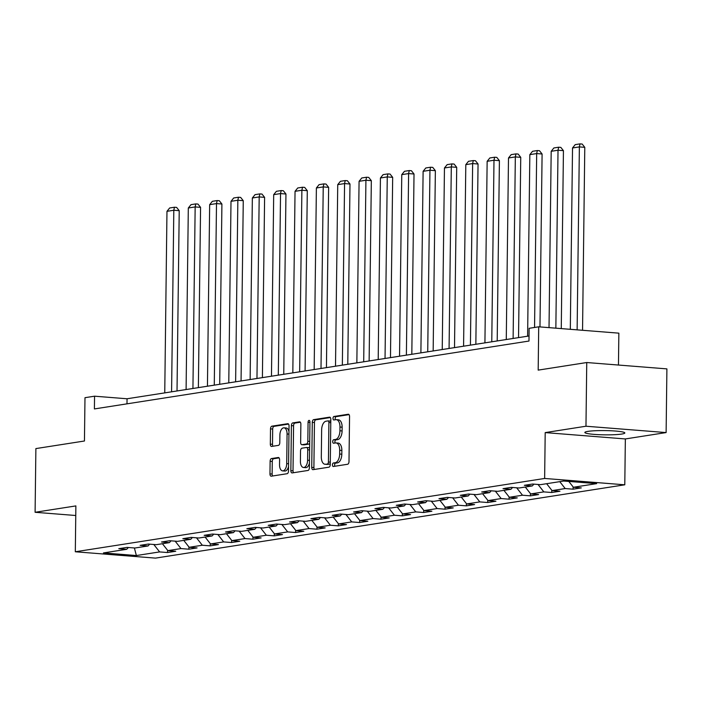 <?xml version="1.0" encoding="UTF-8"?>
<svg xmlns="http://www.w3.org/2000/svg" width="702" height="702" viewBox="0 0 702 702"><rect width="100%" height="100%" fill="white"/><g stroke="black" fill="none" stroke-linecap="round" stroke-linejoin="round"><path stroke-width="1.05" d="M332.441 464.891A1.764 0.93 -85.5 0 0 333.239 466.497A1.764 0.93 -85.5 0 0 333.362 466.488L347.63 464.259A2.518 1.334 -85.5 0 0 348.999 461.547L349.552 416.54A2.518 1.334 -85.5 0 0 348.411 414.241A2.518 1.334 -85.5 0 0 348.236 414.25L333.968 416.479A1.764 0.93 -85.5 0 0 333.011 418.374A1.764 0.93 -85.5 0 0 333.81 419.98A1.764 0.93 -85.5 0 0 333.924 419.98L335.775 419.691A8.047 4.265 -85.5 0 1 336.311 419.664A8.047 4.265 -85.5 0 1 339.97 427.018L339.926 430.774A8.047 4.265 -85.5 0 1 335.53 439.443L333.687 439.733A1.764 0.93 -85.5 0 0 332.722 441.628A1.764 0.93 -85.5 0 0 333.529 443.243A1.764 0.93 -85.5 0 0 333.643 443.234L335.486 442.944A8.047 4.265 -85.5 0 1 336.03 442.927A8.047 4.265 -85.5 0 1 339.689 450.28L339.645 454.027A8.047 4.265 -85.5 0 1 335.249 462.697L333.397 462.987A1.764 0.93 -85.5 0 0 332.441 464.891M336.03 442.927L338.197 443.094A8.047 4.265 -85.5 0 1 341.856 450.447L341.813 454.203A8.047 4.265 -85.5 0 1 337.416 462.872L335.565 463.162A1.764 0.93 -85.5 0 0 334.608 465.057A1.764 0.93 -85.5 0 0 334.863 466.251M349.043 414.628L336.135 416.646A1.764 0.93 -85.5 0 0 335.17 418.55A1.764 0.93 -85.5 0 0 335.433 419.743M336.311 419.664L338.478 419.84A8.047 4.265 -85.5 0 1 342.137 427.193L342.093 430.94A8.047 4.265 -85.5 0 1 337.697 439.619L335.854 439.908A1.764 0.93 -85.5 0 0 334.889 441.804A1.764 0.93 -85.5 0 0 335.152 442.997M621.735 434.055A19.989 2.124 -179.3 0 0 624.824 432.958A19.989 2.124 -179.3 0 0 610.407 430.738A19.989 2.124 -179.3 0 0 587.943 431.379A19.989 2.124 -179.3 0 0 584.854 432.467A19.989 2.124 -179.3 0 0 599.271 434.687A19.989 2.124 -179.3 0 0 621.735 434.055M271.49 458.555A2.518 1.334 -85.5 0 0 270.121 461.267L269.963 473.894A2.518 1.334 -85.5 0 0 271.104 476.193A2.518 1.334 -85.5 0 0 271.279 476.193L287.127 473.71A2.518 1.334 -85.5 0 0 288.496 471.007L289.048 425.991A2.518 1.334 -85.5 0 0 287.899 423.692A2.518 1.334 -85.5 0 0 287.732 423.701L271.885 426.175A2.518 1.334 -85.5 0 0 270.516 428.887L270.323 444.138A2.518 1.334 -85.5 0 0 271.472 446.437A2.518 1.334 -85.5 0 0 271.639 446.428L278.422 445.375A2.518 1.334 -85.5 0 0 279.791 442.664L279.887 435.1A6.73 3.563 -85.5 0 1 284.012 427.825A6.73 3.563 -85.5 0 1 287.074 433.976L286.714 463.61A6.73 3.563 -85.5 0 1 282.59 470.875A6.73 3.563 -85.5 0 1 279.528 464.733L279.589 459.792A2.518 1.334 -85.5 0 0 278.44 457.493A2.518 1.334 -85.5 0 0 278.273 457.502L271.49 458.555L273.657 458.731A2.518 1.334 -85.5 0 0 272.279 461.442L272.13 474.069A2.518 1.334 -85.5 0 0 272.63 475.974M585.968 426.228L545.2 432.599L625.35 438.943L666.119 432.572L585.968 426.228L586.749 362.53L538.18 370.121L538.706 326.816L529.124 328.308L528.975 341.049L94.401 408.933L94.559 396.191L84.986 397.692L84.451 441.005L35.881 448.587L35.1 512.284L75.755 515.505M545.2 432.599L544.638 478.457L75.316 551.772L75.877 505.914L35.1 512.284M311.732 467.374A2.518 1.334 -85.5 0 0 312.873 469.673A2.518 1.334 -85.5 0 0 313.048 469.664L328.896 467.19A2.518 1.334 -85.5 0 0 330.265 464.478L330.817 419.463A2.518 1.334 -85.5 0 0 329.668 417.163A2.518 1.334 -85.5 0 0 329.501 417.172L313.654 419.647A2.518 1.334 -85.5 0 0 312.285 422.358L311.732 467.374L313.899 467.541A2.518 1.334 -85.5 0 0 314.399 469.454M308.011 470.454L292.164 472.929A2.518 1.334 -85.5 0 1 291.988 472.929A2.518 1.334 -85.5 0 1 290.847 470.638L291.4 425.623A2.518 1.334 -85.5 0 1 292.769 422.911L299.552 421.849A2.518 1.334 -85.5 0 1 299.719 421.849A2.518 1.334 -85.5 0 1 300.868 424.14L300.64 442.4A2.518 1.334 -85.5 0 0 301.79 444.699A2.518 1.334 -85.5 0 0 301.957 444.691L306.458 443.989A2.518 1.334 -85.5 0 0 307.827 441.277L308.064 422.271A1.764 0.93 -85.5 0 1 309.143 420.366A1.764 0.93 -85.5 0 1 309.942 421.981L309.38 467.743A2.518 1.334 -85.5 0 1 308.011 470.454M586.749 362.53L666.9 368.883L666.119 432.572M544.638 478.457L624.789 484.801L155.467 558.116L75.316 551.772M167.567 550.271L167.532 552.535L175.746 551.254L167.839 550.622L180.976 548.578L188.882 549.201L197.086 547.92L189.18 547.288L202.316 545.243L210.223 545.866L218.436 544.585L210.53 543.953L223.666 541.909L231.572 542.532L239.777 541.251L231.871 540.619L245.007 538.574L252.913 539.197L261.126 537.916L253.22 537.284L266.356 535.24L274.263 535.863L282.467 534.582L274.561 533.95L287.697 531.905L295.603 532.528L303.817 531.247L295.911 530.615L309.047 528.571L316.953 529.194L325.166 527.913L317.251 527.281L330.388 525.236L338.294 525.859L346.507 524.578L338.601 523.946L351.737 521.902L359.643 522.525L367.857 521.244L359.942 520.612L373.078 518.567L380.984 519.19L389.198 517.909L381.291 517.277L394.427 515.233L402.334 515.856L410.547 514.575L402.641 513.943L415.768 511.898L423.675 512.521L431.888 511.24L423.982 510.608L437.118 508.564L445.024 509.187L453.238 507.906L445.331 507.274L458.459 505.229L466.374 505.852L474.578 504.571L466.672 503.939L479.808 501.895L487.714 502.518L495.928 501.237L488.022 500.605L501.149 498.56L509.064 499.183L517.269 497.902L509.362 497.27L522.499 495.226L530.405 495.849L538.618 494.568L530.712 493.936L543.839 491.891L551.754 492.514L559.959 491.233L552.053 490.601L565.189 488.557L573.095 489.18L581.309 487.899L573.402 487.267L596.656 483.634L563.732 481.028L540.47 484.661L532.564 484.038L524.359 485.319L532.265 485.942L533.932 484.143M167.532 552.535L159.626 551.912L136.372 555.545L103.44 552.93L126.702 549.297L118.796 548.674L127.009 547.393L134.916 548.016L148.052 545.963L140.146 545.34L148.35 544.059L156.256 544.682L169.393 542.628L161.486 542.005L169.7 540.724L177.606 541.347L190.742 539.294L182.836 538.671L191.041 537.39L198.947 538.013L212.083 535.959L204.177 535.336L212.39 534.055L220.296 534.678L233.433 532.625L225.526 532.002L233.731 530.721L241.637 531.344L254.773 529.29L246.867 528.667L255.08 527.386L262.987 528.009L276.123 525.956L268.217 525.333L276.421 524.052L284.328 524.675L297.464 522.621L289.557 521.998L297.771 520.717L305.677 521.34L318.813 519.287L310.907 518.664L319.112 517.383L327.018 518.006L340.154 515.952L332.248 515.329L340.461 514.048L348.368 514.671L361.504 512.618L353.597 511.995L361.802 510.714L369.708 511.337L382.844 509.283L374.938 508.66L383.152 507.379L391.058 508.002L404.194 505.949L396.288 505.326L404.492 504.045L412.399 504.668L425.535 502.614L417.629 501.991L425.842 500.71L433.748 501.333L446.884 499.28L438.978 498.657L447.183 497.376L455.089 497.999L468.225 495.945L460.319 495.322L468.532 494.041L476.439 494.664L489.575 492.611L481.669 491.988L489.873 490.707L497.779 491.33L510.916 489.276L503.009 488.653L511.223 487.372L519.129 487.995L532.265 485.942M162.416 543.717L167.839 550.622M175.149 541.154L180.976 548.578M148.052 545.963L149.71 544.164M183.766 540.382L189.18 547.288M196.49 537.82L202.316 545.243M169.393 542.628L171.06 540.83M205.107 537.048L210.53 543.953M217.839 534.485L223.666 541.909M190.742 539.294L192.401 537.495M226.456 533.713L231.871 540.619M239.18 531.151L245.007 538.574M212.083 535.959L213.75 534.161M247.797 530.379L253.22 537.284M260.53 527.816L266.356 535.24M233.433 532.625L235.091 530.826M269.147 527.053L274.561 533.95M281.871 524.482L287.697 531.905M254.773 529.29L256.441 527.492M290.488 523.718L295.911 530.615M303.22 521.147L309.047 528.571M276.123 525.956L277.781 524.157M311.837 520.384L317.251 527.281M324.561 517.813L330.388 525.236M297.464 522.621L299.131 520.823M333.178 517.049L338.601 523.946M345.91 514.478L351.737 521.902M318.813 519.287L320.472 517.488M354.528 513.715L359.942 520.612M367.251 511.144L373.078 518.567M340.154 515.952L341.821 514.154M375.868 510.38L381.291 517.277M388.601 507.809L394.427 515.233M361.504 512.618L363.162 510.819M397.218 507.046L402.641 513.943M409.95 504.475L415.768 511.898M382.844 509.283L384.512 507.485M418.559 503.711L423.982 510.608M431.291 501.14L437.118 508.564M404.194 505.949L405.853 504.15M439.908 500.377L445.331 507.274M452.641 497.806L458.459 505.229M425.535 502.614L427.202 500.816M461.249 497.042L466.672 503.939M473.982 494.471L479.808 501.895M446.884 499.28L448.543 497.481M482.599 493.708L488.022 500.605M495.331 491.137L501.149 498.56M468.225 495.945L469.892 494.147M503.939 490.373L509.362 497.27M516.672 487.802L522.499 495.226M489.575 492.611L491.233 490.812M525.289 487.039L530.712 493.936M538.022 484.468L543.839 491.891M510.916 489.276L512.583 487.478M546.63 483.704L552.053 490.601M559.766 481.651L565.189 488.557M568.813 481.432L573.402 487.267M618.462 365.049L618.857 333.16L538.706 326.816M625.35 438.943L624.789 484.801M529.036 335.977L127.053 398.771L94.559 396.191M134.389 547.972L136.372 555.545M153.799 544.489L159.626 551.912M126.702 549.297L128.369 547.499M126.992 403.843L127.053 398.771M573.122 486.916L573.095 489.18M551.781 490.25L551.754 492.514M530.431 493.585L530.405 495.849M509.09 496.919L509.064 499.183M487.741 500.254L487.714 502.518M466.4 503.588L466.374 505.852M445.05 506.923L445.024 509.187M423.71 510.257L423.675 512.521M402.36 513.592L402.334 515.856M381.019 516.926L380.984 519.19M359.67 520.261L359.643 522.525M338.329 523.595L338.294 525.859M316.979 526.93L316.953 529.194M295.639 530.264L295.603 532.528M274.289 533.599L274.263 535.863M252.948 536.933L252.913 539.197M231.599 540.268L231.572 542.532M210.258 543.602L210.223 545.866M188.908 546.937L188.882 549.201M330.309 417.558L315.821 419.822A2.518 1.334 -85.5 0 0 314.452 422.534L313.899 467.541M327.457 463.917A1.764 0.93 -85.5 0 0 328.422 462.021L328.905 422.507A1.764 0.93 -85.5 0 0 328.097 420.902A1.764 0.93 -85.5 0 0 327.983 420.91L326.035 421.209A8.047 4.265 -85.5 0 0 321.639 429.887L321.314 456.888A8.047 4.265 -85.5 0 0 324.973 464.241A8.047 4.265 -85.5 0 0 325.509 464.224L329.624 464.092A1.764 0.93 -85.5 0 0 330.282 463.504M330.791 421.454A1.764 0.93 -85.5 0 0 330.265 421.077A1.764 0.93 -85.5 0 0 330.151 421.077L328.22 420.928M324.973 464.241L327.141 464.417A8.047 4.265 -85.5 0 0 327.676 464.391L325.509 464.224M329.624 464.092L327.676 464.391M300.359 422.235L294.937 423.087A2.518 1.334 -85.5 0 0 293.568 425.798L293.015 470.805A2.518 1.334 -85.5 0 0 293.515 472.718M303.79 444.831A2.518 1.334 -85.5 0 0 303.957 444.866A2.518 1.334 -85.5 0 0 304.124 444.857L308.617 444.155A2.518 1.334 -85.5 0 0 309.687 443.05M300.412 461.346A6.73 3.563 -85.5 0 0 303.475 467.488A6.73 3.563 -85.5 0 0 307.599 460.222L307.722 449.78A2.518 1.334 -85.5 0 0 306.581 447.481A2.518 1.334 -85.5 0 0 306.414 447.49L301.913 448.192A2.518 1.334 -85.5 0 0 300.535 450.903L300.412 461.346M303.475 467.488L305.642 467.655A6.73 3.563 -85.5 0 0 309.442 463.083M309.617 448.438A2.518 1.334 -85.5 0 0 308.748 447.657A2.518 1.334 -85.5 0 0 308.582 447.657L306.748 447.516M279.08 457.879L273.657 458.731M282.59 470.875L284.749 471.051A6.73 3.563 -85.5 0 0 288.548 466.47M288.978 431.546A6.73 3.563 -85.5 0 0 286.179 428.001L284.012 427.825M288.54 424.087L274.052 426.351A2.518 1.334 -85.5 0 0 272.683 429.054L272.49 444.313A2.518 1.334 -85.5 0 0 272.999 446.218M582.546 330.282L584.784 147.332L579.369 146.902L577.132 329.861M570.314 329.317L572.525 147.973L575.219 144.63L580.01 143.884L582.177 144.05L584.784 147.332M580.01 143.884L579.369 146.902L572.525 147.973M561.267 328.597L563.434 150.667L558.02 150.237L555.852 328.167M549.025 327.632L551.184 151.307L553.869 147.964L558.66 147.218L560.828 147.385L563.434 150.667M558.66 147.218L558.02 150.237L551.184 151.307M539.978 326.913L542.093 154.001L536.679 153.571L534.555 327.465M527.614 336.197L529.834 154.642L532.528 151.299L537.32 150.553L539.478 150.719L542.093 154.001M537.32 150.553L536.679 153.571L529.834 154.642M518.541 337.609L520.744 157.336L515.329 156.906L513.118 338.461M506.274 339.531L508.494 157.976L511.179 154.633L515.97 153.887L518.137 154.054L520.744 157.336M515.97 153.887L515.329 156.906L508.494 157.976M497.2 340.944L499.403 160.67L493.989 160.24L491.769 341.795M484.924 342.866L487.144 161.311L489.838 157.968L494.629 157.222L496.788 157.388L499.403 160.67M494.629 157.222L493.989 160.24L487.144 161.311M475.851 344.278L478.053 164.005L472.639 163.575L470.428 345.13M463.583 346.2L465.803 164.645L468.488 161.302L473.28 160.556L475.447 160.723L478.053 164.005M473.28 160.556L472.639 163.575L465.803 164.645M454.51 347.613L456.712 167.339L451.298 166.909L449.078 348.464M442.234 349.535L444.454 167.98L447.148 164.637L451.939 163.891L454.097 164.057L456.712 167.339M451.939 163.891L451.298 166.909L444.454 167.98M433.16 350.947L435.363 170.674L429.949 170.244L427.729 351.799M420.893 352.869L423.113 171.314L425.798 167.971L430.589 167.225L432.757 167.392L435.363 170.674M430.589 167.225L429.949 170.244L423.113 171.314M411.82 354.282L414.022 174.008L408.608 173.578L406.388 355.133M399.543 356.204L401.763 174.649L404.457 171.306L409.248 170.56L411.407 170.726L414.022 174.008M409.248 170.56L408.608 173.578L401.763 174.649M390.47 357.616L392.672 177.343L387.258 176.913L385.038 358.468M378.202 359.538L380.423 177.983L383.108 174.64L387.899 173.894L390.066 174.061L392.672 177.343M387.899 173.894L387.258 176.913L380.423 177.983M369.129 360.951L371.332 180.677L365.917 180.247L363.697 361.802M356.853 362.873L359.073 181.318L361.767 177.975L366.558 177.229L368.717 177.395L371.332 180.677M366.558 177.229L365.917 180.247L359.073 181.318M347.78 364.285L349.982 184.012L344.568 183.582L342.348 365.137M335.512 366.207L337.732 184.652L340.417 181.309L345.208 180.563L347.376 180.73L349.982 184.012M345.208 180.563L344.568 183.582L337.732 184.652M326.439 367.62L328.641 187.346L323.227 186.916L321.007 368.471M314.163 369.542L316.383 187.987L319.077 184.644L323.868 183.898L326.026 184.064L328.641 187.346M323.868 183.898L323.227 186.916L316.383 187.987M305.089 370.954L307.292 190.681L301.878 190.251L299.657 371.806M292.822 372.876L295.042 191.321L297.727 187.978L302.518 187.232L304.686 187.399L307.292 190.681M302.518 187.232L301.878 190.251L295.042 191.321M283.748 374.289L285.951 194.015L280.537 193.585L278.317 375.14M271.472 376.211L273.692 194.656L276.386 191.313L281.177 190.567L283.336 190.733L285.951 194.015M281.177 190.567L280.537 193.585L273.692 194.656M262.399 377.623L264.601 197.35L259.187 196.92L256.967 378.475M250.131 379.545L252.351 197.99L255.037 194.647L259.828 193.901L261.995 194.068L264.601 197.35M259.828 193.901L259.187 196.92L252.351 197.99M241.058 380.958L243.261 200.684L237.846 200.254L235.626 381.809M228.782 382.88L231.002 201.325L233.696 197.982L238.487 197.236L240.646 197.402L243.261 200.684M238.487 197.236L237.846 200.254L231.002 201.325M219.708 384.292L221.911 204.019L216.497 203.589L214.277 385.144M207.441 386.214L209.661 204.659L212.346 201.316L217.137 200.57L219.305 200.737L221.911 204.019M217.137 200.57L216.497 203.589L209.661 204.659M198.368 387.627L200.57 207.353L195.156 206.923L192.936 388.478M186.091 389.549L188.311 207.994L191.005 204.651L195.788 203.905L197.955 204.071L200.57 207.353M195.788 203.905L195.156 206.923L188.311 207.994M177.018 390.961L179.221 210.688L173.806 210.258L171.586 391.813M164.751 392.883L166.971 211.328L169.656 207.985L174.447 207.239L176.614 207.406L179.221 210.688M174.447 207.239L173.806 210.258L166.971 211.328M337.416 462.872L335.249 462.697M341.813 454.203L339.645 454.027M341.856 450.447L339.689 450.28M335.854 439.908L333.687 439.733M337.697 439.619L335.53 439.443M342.093 430.94L339.926 430.774M342.137 427.193L339.97 427.018M336.135 416.646L333.968 416.479M335.565 463.162L333.397 462.987M314.452 422.534L312.285 422.358M315.821 419.822L313.654 419.647M330.291 462.17L328.422 462.021M330.774 422.657L328.905 422.507M293.015 470.805L290.847 470.638M293.568 425.798L291.4 425.623M294.937 423.087L292.769 422.911M304.124 444.857L301.957 444.691M308.617 444.155L306.458 443.989M309.705 441.426L307.827 441.277M309.933 422.42L308.064 422.271M309.468 460.372L307.599 460.222M309.6 449.929L307.722 449.78M288.583 463.759L286.714 463.61M288.943 434.126L287.074 433.976M272.49 444.313L270.323 444.138M272.683 429.054L270.516 428.887M274.052 426.351L271.885 426.175M272.13 474.069L269.963 473.894M272.279 461.442L270.121 461.267M330.265 421.077L328.097 420.902M303.957 444.866L301.79 444.699M308.748 447.657L306.581 447.481"/></g></svg>
